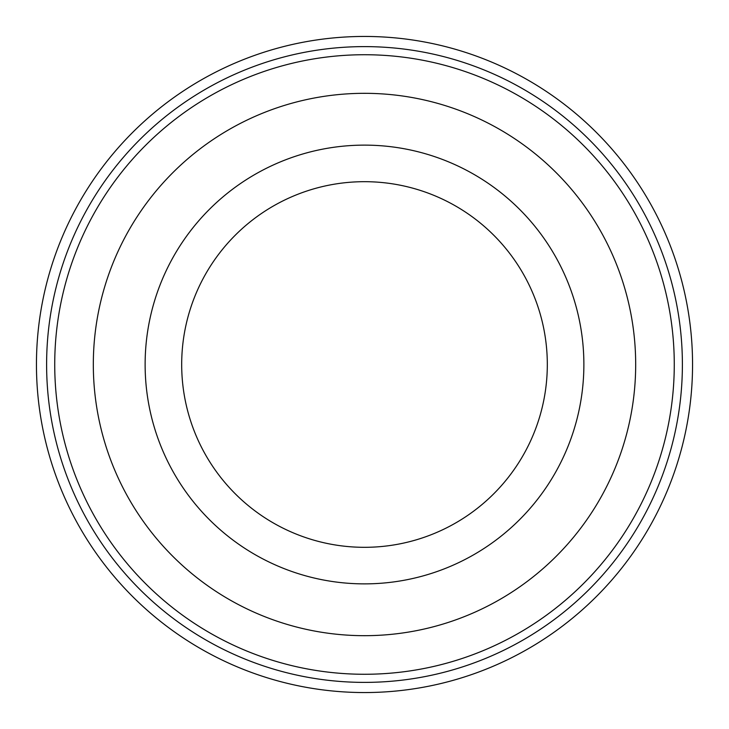 <?xml version="1.0" encoding="UTF-8"?>
<svg xmlns="http://www.w3.org/2000/svg" width="729" height="729" viewBox="0 0 729 729"><rect width="100%" height="100%" fill="white"/><g stroke="black" fill="none" stroke-linecap="round" stroke-linejoin="round"><path stroke-width="1.09" d="M364.5 682.39A317.89 317.89 0 0 1 46.61 364.5A317.89 317.89 0 0 1 364.5 46.61A317.89 317.89 0 0 1 682.39 364.5A317.89 317.89 0 0 1 364.5 682.39M364.5 692.55A328.05 328.05 0 0 1 36.45 364.5A328.05 328.05 0 0 1 364.5 36.45A328.05 328.05 0 0 1 692.55 364.5A328.05 328.05 0 0 1 364.5 692.55M364.5 583.874A219.374 219.374 0 0 1 145.126 364.5A219.374 219.374 0 0 1 364.5 145.126A219.374 219.374 0 0 1 583.874 364.5A219.374 219.374 0 0 1 364.5 583.874M181.685 364.5A182.815 182.815 0 0 0 364.5 547.315A182.815 182.815 0 0 0 547.315 364.5A182.815 182.815 0 0 0 364.5 181.685A182.815 182.815 0 0 0 181.685 364.5M364.5 674.27A309.77 309.77 0 0 0 674.27 364.5A309.77 309.77 0 0 0 364.5 54.73A309.77 309.77 0 0 0 54.73 364.5A309.77 309.77 0 0 0 364.5 674.27M364.5 635.679A271.179 271.179 0 0 1 93.321 364.5A271.179 271.179 0 0 1 364.5 93.321A271.179 271.179 0 0 1 635.679 364.5A271.179 271.179 0 0 1 364.5 635.679"/></g></svg>
